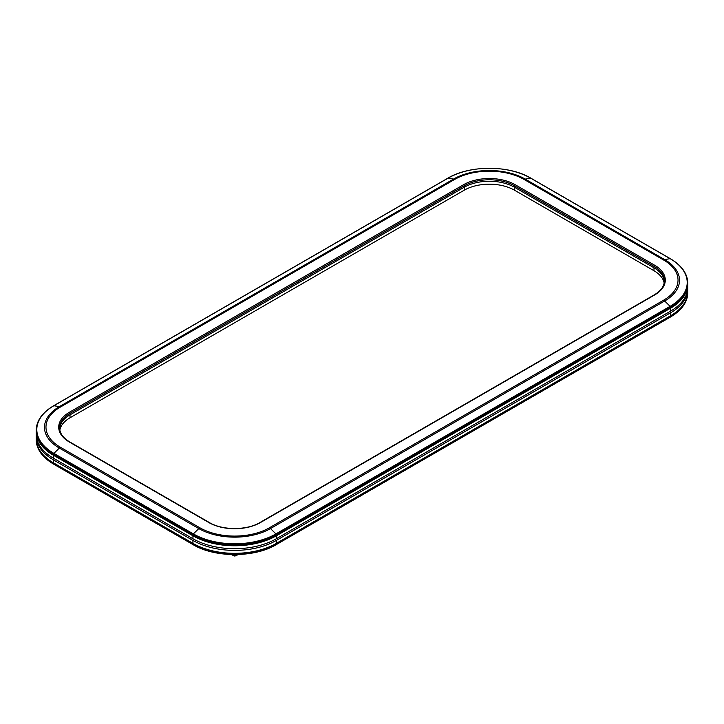 <?xml version="1.0" encoding="UTF-8"?>
<svg xmlns="http://www.w3.org/2000/svg" width="724" height="724" viewBox="0 0 724 724"><rect width="100%" height="100%" fill="white"/><g stroke="black" fill="none" stroke-linecap="round" stroke-linejoin="round"><path stroke-width="1.09" d="M664.17 283.012A35.576 20.534 0 0 0 653.971 270.722L514.511 190.204A35.576 20.534 0 0 0 464.202 190.204L70.029 417.775L70.029 414.834L464.202 187.263A35.576 20.534 0 0 1 514.511 187.263L653.971 267.78A35.576 20.534 0 0 1 664.361 281.555A35.576 20.534 0 0 0 653.971 267.78L514.511 187.263A35.576 20.534 0 0 0 464.202 187.263L70.029 414.834A35.576 20.534 0 0 0 59.64 428.617A35.576 20.534 0 0 1 70.029 414.834L70.029 413.368A35.576 20.534 0 0 0 59.612 427.893C59.703 433.251 63.115 437.948 69.848 442.002A0.905 0.516 120 0 0 69.395 442.047A36.471 21.059 180 0 1 69.395 412.264L463.568 184.692A36.471 21.059 180 0 1 515.144 184.692L654.605 265.201A36.471 21.059 180 0 1 654.605 294.985L260.432 522.556A36.471 21.059 180 0 1 208.856 522.556L69.395 442.047M663.618 300.188A49.214 28.417 0 0 0 663.618 260.007L524.158 179.489A49.214 28.417 0 0 0 454.554 179.489L60.382 407.06A49.214 28.417 0 0 0 60.382 447.242L199.842 527.76A49.214 28.417 0 0 0 269.446 527.76L663.618 300.188A4.507 2.597 60 0 1 664.668 301.003L270.495 528.574A50.707 29.277 180 0 1 198.792 528.574L59.332 448.056A50.707 29.277 180 0 1 59.332 406.662L453.505 179.09A50.707 29.277 180 0 1 525.208 179.09L664.668 259.599A50.707 29.277 180 0 1 664.668 301.003L670.098 306.333A0.905 0.516 60 0 1 670.524 307.275L276.351 534.846A58.988 34.055 180 0 1 192.937 534.846L53.476 454.328A58.988 34.055 180 0 1 36.2 430.246L36.2 431.196A58.988 34.055 0 0 0 53.476 455.278L192.937 535.796A58.988 34.055 0 0 0 276.351 535.796L670.524 308.216A58.988 34.055 0 0 0 687.8 284.143L687.8 283.193A58.988 34.055 180 0 1 670.524 307.275L670.524 308.216A58.988 34.055 0 0 0 687.8 284.143L687.8 287.084A58.988 34.055 0 0 1 670.524 311.157L276.351 538.737A58.988 34.055 0 0 1 192.937 538.737L53.476 458.22A58.988 34.055 0 0 1 36.2 434.138L36.2 431.196A58.988 34.055 0 0 0 53.476 455.278L53.476 458.22M199.842 527.76A4.507 2.597 120 0 0 198.792 528.574L193.362 533.905A0.905 0.516 120 0 0 192.937 534.846L192.937 535.796L53.476 455.278L53.476 454.328A0.905 0.516 120 0 1 53.902 453.387L193.362 533.905A58.382 33.711 0 0 0 275.925 533.905L670.098 306.333A58.382 33.711 0 0 0 670.098 258.658L530.638 178.149A58.382 33.711 0 0 0 448.075 178.149L53.902 405.721A58.382 33.711 0 0 0 53.902 453.387L59.332 448.056A4.507 2.597 120 0 1 60.382 447.242M192.937 538.737L192.937 535.796A58.988 34.055 0 0 0 276.351 535.796L670.524 308.216L670.524 311.157M70.029 417.775A35.576 20.534 0 0 0 59.83 430.065M36.2 439.667A58.988 34.055 0 0 0 53.476 463.749A0.905 0.516 120 0 0 53.666 464.156C42.309 457.45 36.49 449.287 36.2 439.667L36.2 438.771A58.988 34.055 0 0 0 53.476 462.853L192.937 543.362A58.988 34.055 0 0 0 276.351 543.362L670.524 315.791A58.988 34.055 0 0 0 687.8 291.709A58.988 34.055 0 0 1 670.524 315.791L670.524 316.687A58.988 34.055 0 0 0 687.8 292.614L687.8 288.767A58.988 34.055 0 0 0 687.782 287.926M36.218 434.988A58.988 34.055 0 0 0 36.2 435.83A58.988 34.055 0 0 0 53.476 459.912L192.937 540.421L192.937 543.362L53.476 462.853L53.476 463.749L192.937 544.267A58.988 34.055 0 0 0 276.351 544.267L670.524 316.687A0.905 0.516 -120 0 1 670.044 317.121M192.937 540.421A58.988 34.055 0 0 0 276.351 540.421L670.524 312.849A58.988 34.055 0 0 0 687.8 288.767M36.2 435.83L36.2 438.771A58.988 34.055 0 0 0 53.476 462.853L53.476 459.912M53.666 464.156L193.118 544.674A0.905 0.516 120 0 1 192.937 544.267L192.937 543.362A58.988 34.055 0 0 0 276.351 543.362L670.524 315.791L670.524 312.849M231.39 554.566L233.562 555.625L235.572 555.579L237.581 554.575M237.581 555L238.124 554.104M233.562 555.625L233.562 554.611M235.78 555.67A1.412 0.815 180 0 1 235.635 555.761A1.412 0.815 180 0 1 233.644 555.761L233.327 555.579A1.855 1.077 0 0 0 235.961 555.579A1.855 1.077 0 0 0 236.114 555.471M60.382 407.06A4.507 2.597 60 0 0 59.332 406.662L53.902 405.721A0.905 0.516 60 0 0 53.666 405.757C42.309 412.463 36.49 420.635 36.2 430.246M464.202 190.204L464.202 185.797L70.029 413.368A0.905 0.516 60 0 0 69.395 412.264M454.554 179.489A4.507 2.597 60 0 0 453.505 179.09L448.075 178.149A0.905 0.516 60 0 0 447.83 178.185L53.666 405.757A0.905 0.516 60 0 0 53.513 405.947M514.511 190.204L514.511 185.797A35.576 20.534 0 0 0 464.202 185.797A0.905 0.516 60 0 0 463.568 184.692M524.158 179.489A4.507 2.597 120 0 1 525.208 179.09L530.638 178.149A0.905 0.516 120 0 1 531.027 178.375M653.971 270.722L653.971 266.305L514.511 185.797A0.905 0.516 120 0 1 515.144 184.692M663.618 260.007A4.507 2.597 120 0 1 664.668 259.599L670.098 258.658A0.905 0.516 120 0 1 670.334 258.694L530.882 178.185C509.18 165.018 469.532 165.018 447.83 178.185A0.905 0.516 60 0 0 447.685 178.375M654.605 294.985A0.905 0.516 60 0 0 654.152 294.94C660.885 290.894 664.297 286.188 664.388 280.831A35.576 20.534 0 0 0 653.971 266.305A0.905 0.516 120 0 1 654.605 265.201M269.446 527.76A4.507 2.597 60 0 1 270.495 528.574L275.925 533.905A0.905 0.516 60 0 1 276.351 534.846L276.351 538.737M69.848 442.002L209.299 522.511A0.905 0.516 120 0 0 208.856 522.556M209.299 522.511C222.404 530.511 246.875 530.511 259.979 522.511A0.905 0.516 60 0 1 260.432 522.556M670.487 258.893A0.905 0.516 120 0 0 670.334 258.694C681.691 265.409 687.51 273.572 687.8 283.193M276.351 540.421L276.351 544.267A0.905 0.516 -120 0 1 276.17 544.674L670.334 317.103C681.691 310.388 687.51 302.225 687.8 292.614M193.118 544.674C214.82 557.833 254.468 557.833 276.17 544.674A0.905 0.516 -120 0 1 275.871 544.701A58.3 33.666 180 0 1 193.417 544.701M654.152 294.94L259.979 522.511"/></g></svg>
